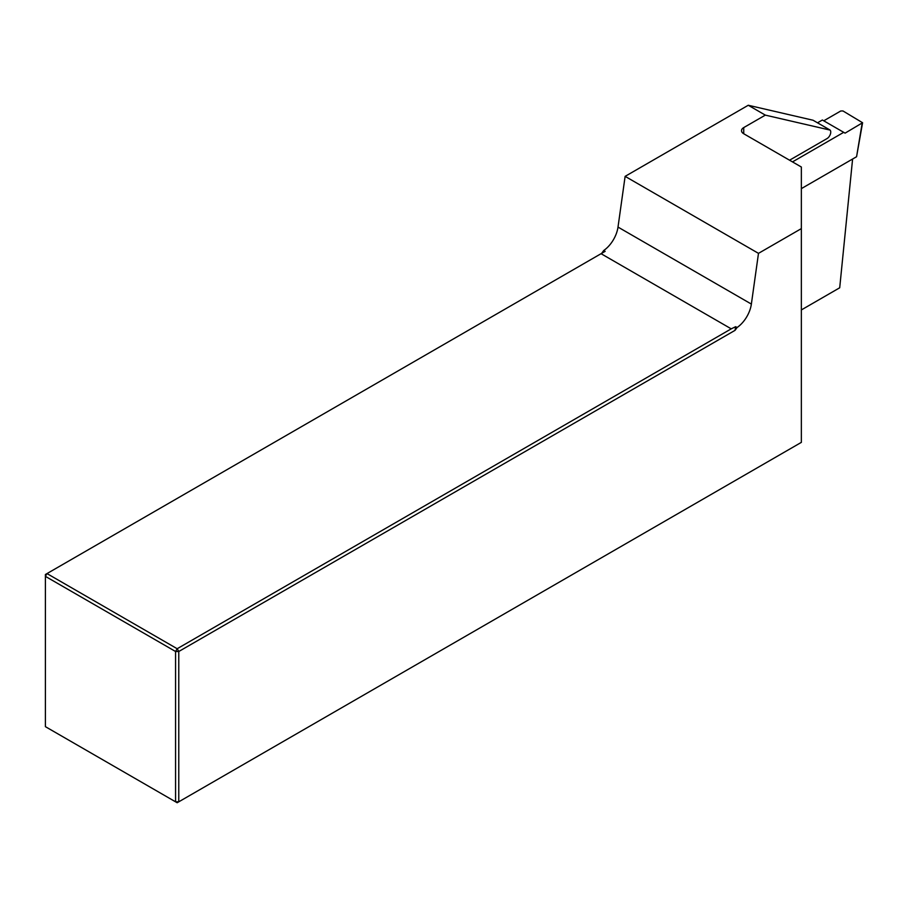 <?xml version="1.0" encoding="UTF-8"?>
<svg xmlns="http://www.w3.org/2000/svg" width="908" height="908" viewBox="0 0 908 908"><rect width="100%" height="100%" fill="white"/><g stroke="black" fill="none" stroke-linecap="round" stroke-linejoin="round"><path stroke-width="1.36" d="M601.675 253.343L603.707 250.517A22.632 13.064 -60 0 0 618.008 227.079L751.37 304.078A22.632 13.064 -60 0 1 737.08 327.527L735.049 330.342L178.774 651.501L178.774 801.809L801.355 442.366L801.355 167.015L743.731 133.748A7.548 4.358 180 0 1 741.518 130.673A7.548 4.358 180 0 1 743.731 127.585L743.731 133.748M789.563 160.205L827.018 138.583A5.278 3.053 120 0 0 830.298 134.418A5.278 3.053 120 0 0 830.139 130.105L765.33 115.123L748.26 105.26L625.124 176.356L618.008 227.079M748.26 105.26L813.069 120.242L830.139 130.105M765.33 115.123L743.731 127.585M852.601 159.025L839.707 287.779L801.355 309.934M801.355 228.612L758.486 253.355L625.124 176.356M737.08 327.527L735.662 326.698L735.049 330.342M177.173 802.74L178.774 801.809L175.573 801.809L175.573 651.501L45.4 576.353L45.4 726.661L177.173 802.74M177.173 648.732L731.235 328.844L601.062 253.695L47 573.584L177.173 648.732L175.573 651.501L178.774 651.501L177.173 648.732M758.486 253.355L751.37 304.078M601.062 253.695L605.137 251.346L603.707 250.517M731.235 328.844L735.662 326.698M47 573.584L45.4 574.503L45.4 576.353L47 573.584M792.491 161.896L843.702 132.33L845.098 133.136L862.589 122.739L856.573 156.732L801.355 188.626M817.518 122.807L822.364 120.015L843.702 132.33M823.749 120.809L840.797 110.969L842.965 110.958L862.589 122.739M856.573 156.732L862.146 123.284"/></g></svg>
